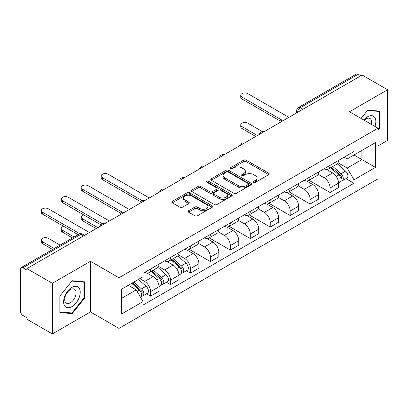 <?xml version="1.0" encoding="UTF-8"?>
<svg xmlns="http://www.w3.org/2000/svg" width="408" height="408" viewBox="0 0 408 408"><rect width="100%" height="100%" fill="white"/><g stroke="black" fill="none" stroke-linecap="round" stroke-linejoin="round"><path stroke-width="0.61" d="M253.643 182.335A1.244 0.719 0 0 0 255.403 182.335L268.734 174.634A1.775 1.025 0 0 0 269.255 173.91A1.775 1.025 0 0 0 268.734 173.186L246.146 160.145A1.775 1.025 0 0 0 243.637 160.145L230.301 167.846A1.244 0.719 0 0 0 229.939 168.351A1.244 0.719 0 0 0 230.301 168.856A1.244 0.719 0 0 0 232.06 168.856L233.784 167.861A5.681 3.279 0 0 1 241.816 167.861L243.698 168.948A5.681 3.279 0 0 1 245.361 171.268A5.681 3.279 0 0 1 243.698 173.584L241.975 174.583A1.244 0.719 0 0 0 241.607 175.088A1.244 0.719 0 0 0 241.975 175.598A1.244 0.719 0 0 0 243.729 175.598L245.453 174.599A5.681 3.279 0 0 1 253.485 174.599L255.367 175.685A5.681 3.279 0 0 1 257.035 178.005A5.681 3.279 0 0 1 255.367 180.326L253.643 181.32A1.244 0.719 0 0 0 253.281 181.825A1.244 0.719 0 0 0 253.643 182.335L253.643 181.32M188.542 210.722A1.775 1.025 0 0 0 188.022 211.446A1.775 1.025 0 0 0 188.542 212.17L194.881 215.827A1.775 1.025 0 0 0 197.39 215.827L212.196 207.279A1.775 1.025 0 0 0 212.716 206.555A1.775 1.025 0 0 0 212.196 205.831L189.608 192.785A1.775 1.025 0 0 0 187.099 192.785L172.288 201.338A1.775 1.025 0 0 0 171.768 202.062A1.775 1.025 0 0 0 172.288 202.786L179.943 207.203A1.775 1.025 0 0 0 182.453 207.203L188.792 203.546A1.775 1.025 0 0 0 189.312 202.822A1.775 1.025 0 0 0 188.792 202.098L184.997 199.905A4.748 2.739 0 0 1 183.605 197.967A4.748 2.739 0 0 1 186.538 195.437A4.748 2.739 0 0 1 191.709 196.029L206.581 204.617A4.748 2.739 0 0 1 207.973 206.555A4.748 2.739 0 0 1 205.04 209.085A4.748 2.739 0 0 1 199.869 208.493L197.39 207.06A1.775 1.025 0 0 0 194.881 207.06L188.542 210.722L188.542 212.17M118.978 277.756L90.464 261.298L52.362 283.295L26.923 268.607L362.156 75.057L387.6 89.75L349.498 111.746L378.012 128.204L118.978 277.756L118.978 328.399L378.012 178.847L378.012 128.204M233.911 193.295A1.775 1.025 0 0 0 236.421 193.295L251.226 184.742A1.775 1.025 0 0 0 251.746 184.018A1.775 1.025 0 0 0 251.226 183.294L228.638 170.253A1.775 1.025 0 0 0 226.129 170.253L211.319 178.801A1.775 1.025 0 0 0 210.798 179.525A1.775 1.025 0 0 0 211.319 180.249L233.911 193.295M207.488 182.606A1.244 0.719 0 0 1 208.748 182.779L208.748 181.3L231.713 194.56A1.775 1.025 0 0 1 232.234 195.284A1.775 1.025 0 0 1 231.713 196.008L216.903 204.561A1.775 1.025 0 0 1 214.394 204.561L191.806 191.52L191.806 190.072A1.775 1.025 0 0 0 191.286 190.796A1.775 1.025 0 0 0 191.806 191.52M191.806 190.072L198.14 186.41A1.775 1.025 0 0 1 200.654 186.41L209.814 191.699A1.775 1.025 0 0 0 212.323 191.699L216.526 189.271A1.775 1.025 0 0 0 217.046 188.547A1.775 1.025 0 0 0 216.526 187.823L206.989 182.315A1.244 0.719 0 0 1 206.626 181.81A1.244 0.719 0 0 1 207.391 181.147A1.244 0.719 0 0 1 208.748 181.3M52.362 283.295L52.362 333.933L26.923 319.245L26.923 317.766L22.955 315.481A3.616 2.086 -120 0 1 20.4 311.049L20.4 269.27A3.616 2.086 -120 0 1 21.15 267.612L79.065 234.177A3.616 2.086 60 0 1 80.876 234.355L22.955 267.791A3.616 2.086 -120 0 0 21.15 267.612M378.012 145.921L387.6 140.388L387.6 89.75M52.362 333.933L90.464 311.936L118.978 328.399M26.923 268.607L26.923 270.081L22.955 267.791M302.96 109.237L300.273 107.687A3.616 2.086 60 0 0 298.467 107.508L356.383 74.067A3.616 2.086 60 0 1 358.193 74.246L300.273 107.687A3.616 2.086 120 0 0 297.718 112.113L297.718 112.261M360.876 75.796L358.193 74.246M330.067 165.337A8.318 4.804 60 0 1 328.343 169.07L336.779 164.2A8.318 4.804 -120 0 0 338.502 160.466M318.087 174.292L324.181 177.811A8.318 4.804 60 0 1 330.067 187.996L338.502 183.126A8.318 4.804 -120 0 0 332.622 172.941L326.584 169.453M338.502 183.126L338.502 187.629L330.067 192.499L308.912 180.29M328.343 169.07A8.318 4.804 60 0 1 324.248 168.693M330.067 187.996L330.067 192.499M310.121 176.853A8.318 4.804 60 0 1 308.397 180.586L316.837 175.715A8.318 4.804 -120 0 0 318.556 171.977M288.966 191.801L310.121 204.015L318.556 199.145L318.556 194.641A8.318 4.804 -120 0 0 312.676 184.457L306.637 180.968M308.397 180.586A8.318 4.804 60 0 1 304.302 180.209M298.146 185.808L304.24 189.327A8.318 4.804 60 0 1 310.121 199.512L310.121 204.015M290.175 188.369A8.318 4.804 60 0 1 288.451 192.102L296.891 187.226A8.318 4.804 -120 0 0 298.61 183.493M269.02 203.317L290.175 215.531L298.615 210.661L298.615 206.157A8.318 4.804 -120 0 0 292.73 195.968L286.691 192.484M288.451 192.102A8.318 4.804 60 0 1 284.356 191.724M278.2 197.324L284.294 200.843A8.318 4.804 60 0 1 290.175 211.028L290.175 215.531M270.229 199.884A8.318 4.804 60 0 1 268.505 203.618L276.945 198.742A8.318 4.804 -120 0 0 278.669 195.009M249.074 214.832L270.229 227.047L278.669 222.176L278.669 217.673A8.318 4.804 -120 0 0 272.784 207.483L266.745 204M268.505 203.618A8.318 4.804 60 0 1 264.41 203.24M258.254 208.84L264.348 212.359A8.318 4.804 60 0 1 270.229 222.544L270.229 227.047M250.282 211.395A8.318 4.804 60 0 1 248.559 215.133L256.999 210.258A8.318 4.804 -120 0 0 258.723 206.524M229.128 226.348L250.282 238.563L258.723 233.692L258.723 229.189A8.318 4.804 -120 0 0 252.843 218.999L246.799 215.516M248.559 215.133A8.318 4.804 60 0 1 244.469 214.756M238.308 220.356L244.402 223.875A8.318 4.804 60 0 1 250.282 234.059L250.282 238.563M230.336 222.911A8.318 4.804 60 0 1 228.618 226.644L237.053 221.774A8.318 4.804 -120 0 0 238.777 218.04M209.187 237.864L230.336 250.079L238.777 245.208L238.777 240.705A8.318 4.804 -120 0 0 232.897 230.515L226.853 227.026M228.618 226.644A8.318 4.804 60 0 1 224.522 226.272M218.362 231.871L224.456 235.385A8.318 4.804 60 0 1 230.336 245.575L230.336 250.079M210.39 234.427A8.318 4.804 60 0 1 208.672 238.16L217.107 233.289A8.318 4.804 -120 0 0 218.831 229.556M189.241 249.38L210.39 261.594L218.831 256.719L218.831 252.221A8.318 4.804 -120 0 0 212.951 242.031L206.912 238.542M208.672 238.16A8.318 4.804 60 0 1 204.576 237.787M198.416 243.382L204.51 246.901A8.318 4.804 60 0 1 210.39 257.091L210.39 261.594M190.449 245.942A8.318 4.804 60 0 1 188.726 249.676L197.161 244.805A8.318 4.804 -120 0 0 198.885 241.072M186.4 270.774L190.449 273.11L198.885 268.235L198.885 263.731A8.318 4.804 -120 0 0 193.004 253.546L186.966 250.058M188.726 249.676A8.318 4.804 60 0 1 184.63 249.303M178.469 254.898L184.564 258.417A8.318 4.804 60 0 1 190.449 268.607L190.449 273.11M170.503 257.458A8.318 4.804 60 0 1 168.779 261.191L177.22 256.321A8.318 4.804 -120 0 0 178.939 252.588M166.454 282.29L170.503 284.626L178.939 279.75L178.939 275.247A8.318 4.804 -120 0 0 173.058 265.062L167.02 261.574M168.779 261.191A8.318 4.804 60 0 1 164.684 260.819M158.528 266.414L164.623 269.933A8.318 4.804 60 0 1 170.503 280.123L170.503 284.626M150.557 268.974A8.318 4.804 60 0 1 148.833 272.707L157.274 267.837A8.318 4.804 -120 0 0 158.993 264.103M146.513 293.801L150.557 296.137L158.993 291.266L158.993 286.763A8.318 4.804 -120 0 0 153.112 276.578L147.074 273.09M148.833 272.707A8.318 4.804 60 0 1 144.738 272.335M139.816 278.644L144.677 281.449A8.318 4.804 60 0 1 150.557 291.638L150.557 296.137M344.194 157.177L347.198 158.916L375.452 142.601L361.901 150.424L361.901 159.579L347.198 168.065L338.033 162.777M121.533 298.355L136.236 289.864L143.014 301.604L121.533 314.002L121.533 289.201L143.014 276.797L143.014 273.329L353.976 151.531L353.976 154.999L375.452 167.402L353.976 179.806L347.198 168.065M375.452 142.601L375.452 167.402M143.014 301.604L143.014 305.072L353.976 183.274L353.976 179.806M378.012 130.234L380.118 127.612L380.118 111.16L367.781 110.058L361.06 118.422M90.464 261.298L90.464 311.936M59.843 312.523L72.18 313.625L84.517 298.274L84.517 281.826L72.18 280.719L59.843 296.07L59.843 312.523M136.236 289.864L128.311 285.289M345.964 178.648L353.976 183.274M379.481 127.24L380.118 127.612M70.88 312.87L72.18 313.625M83.88 297.906L84.517 298.274M254.138 182.509L255.367 181.8A5.681 3.279 0 0 0 257.035 179.484L257.035 178.005M245.361 171.268L245.361 172.742A5.681 3.279 0 0 1 243.698 175.063L242.469 175.772M268.709 174.649L246.146 161.619A1.775 1.025 0 0 0 243.637 161.619L230.795 169.034M251.206 184.758L228.638 171.727A1.775 1.025 0 0 0 226.129 171.727L211.344 180.265M248.089 184.528A1.244 0.719 0 0 0 248.457 184.018A1.244 0.719 0 0 0 248.089 183.513L228.261 172.064A1.244 0.719 0 0 0 226.506 172.064L224.686 173.114A5.681 3.279 0 0 0 223.023 175.435A5.681 3.279 0 0 0 224.686 177.75L238.236 185.579A5.681 3.279 0 0 0 246.269 185.579L248.089 184.528L248.089 186.002A1.244 0.719 0 0 0 248.457 185.497L248.457 184.018M223.023 175.435L223.023 176.909A5.681 3.279 0 0 0 224.686 179.229L224.686 177.75M248.089 186.002L246.269 187.053A5.681 3.279 0 0 1 238.236 187.053L224.686 179.229M191.826 191.531L198.14 187.889L198.14 186.41M217.046 188.547L217.046 190.026A1.775 1.025 0 0 1 216.526 190.75L212.323 193.178A1.775 1.025 0 0 1 209.814 193.178L200.654 187.889A1.775 1.025 0 0 0 198.14 187.889M208.748 182.779L231.688 196.024M219.32 197.186A4.748 2.739 0 0 0 224.492 197.783A4.748 2.739 0 0 0 227.424 195.248A4.748 2.739 0 0 0 226.032 193.31L220.794 190.286A1.775 1.025 0 0 0 218.285 190.286L214.083 192.714A1.775 1.025 0 0 0 213.562 193.438A1.775 1.025 0 0 0 214.083 194.162L219.32 197.186L219.32 198.665A4.748 2.739 0 0 0 224.492 199.257A4.748 2.739 0 0 0 227.424 196.727L227.424 195.248M213.562 193.438L213.562 194.917A1.775 1.025 0 0 0 214.083 195.641L214.083 194.162M219.32 198.665L214.083 195.641M207.973 206.555L207.973 208.029A4.748 2.739 0 0 1 205.04 210.564A4.748 2.739 0 0 1 199.869 209.967L197.39 208.539A1.775 1.025 0 0 0 194.881 208.539L188.567 212.18M183.605 197.967L183.605 199.446A4.748 2.739 0 0 0 184.997 201.384L184.997 199.905M188.771 203.561L184.997 201.384M212.196 205.831L212.196 207.279L189.608 194.264A1.775 1.025 0 0 0 187.099 194.264L172.314 202.802M330.643 167.744L338.767 174.996A4.519 2.611 60 0 1 340.19 181.983L338.502 182.957M330.857 167.933L334.682 170.141M262.38 131.575L247.855 123.185A4.157 2.402 -0 0 0 243.321 122.665A4.157 2.402 -0 0 0 240.756 124.884A4.157 2.402 -0 0 0 241.975 126.582L257.443 135.512M331.464 167.27L340.507 175.338A2.167 1.255 60 0 1 341.185 178.694A2.167 1.255 60 0 1 340.991 178.77M332.816 166.489L340.945 173.742A4.519 2.611 60 0 1 342.363 180.729A4.519 2.611 60 0 1 340.996 180.877M337.35 163.766L345.545 171.079A4.519 2.611 60 0 1 346.963 178.072L342.363 180.729M255.78 136.476L241.975 128.5A4.157 2.402 180 0 1 240.756 126.806L240.756 124.884M280.301 121.105L241.975 98.976A4.157 2.402 180 0 1 240.756 97.277L240.756 95.36A4.157 2.402 -0 0 0 241.975 97.053L281.948 120.136M288.895 117.356L247.855 93.662A4.157 2.402 -0 0 0 243.321 93.141A4.157 2.402 -0 0 0 240.756 95.36M374.937 126.429A11.75 6.788 120 0 0 374.723 117.407A11.75 6.788 120 0 0 363.763 119.978M371.423 124.404A8.048 4.646 120 0 0 370.938 119.355A8.048 4.646 120 0 0 370.036 118.519A8.048 4.646 120 0 0 364.247 120.258M361.085 118.432L367.526 110.42L379.481 111.491L379.481 127.429L378.012 129.26M378.69 111.032L379.481 111.491M79.121 288.074A11.75 6.788 120 0 0 67.769 291.113A11.75 6.788 120 0 0 64.729 305.98A11.75 6.788 120 0 0 76.082 302.935A11.75 6.788 120 0 0 79.121 288.074M75.337 290.022A8.048 4.646 120 0 0 74.434 289.18A8.048 4.646 120 0 0 66.948 292.939A8.048 4.646 120 0 0 65.484 302.282A8.048 4.646 120 0 0 66.392 303.119A8.048 4.646 120 0 0 73.873 299.365A8.048 4.646 120 0 0 75.337 290.022M71.925 312.962L59.971 311.896L59.971 295.958L71.925 281.087L83.88 282.152L83.88 298.09L71.925 312.962M83.089 281.693L83.88 282.152M140.684 201.71L102.357 179.581A4.157 2.402 180 0 1 101.138 177.883L101.138 175.965A4.157 2.402 -0 0 0 102.357 177.664L142.331 200.746M149.277 197.962L108.237 174.267A4.157 2.402 -0 0 0 103.703 173.747A4.157 2.402 -0 0 0 101.138 175.965M171.079 259.865L179.204 267.118A4.519 2.611 60 0 1 180.627 274.105L178.939 275.079M171.294 260.059L175.119 262.267M83.614 214.827A4.157 2.402 -0 0 0 81.192 217.01A4.157 2.402 -0 0 0 82.411 218.703L97.879 227.639M171.901 259.391L180.943 267.459A2.167 1.255 60 0 1 181.621 270.815A2.167 1.255 60 0 1 181.427 270.897M173.252 258.611L181.381 265.863A4.519 2.611 60 0 1 182.799 272.85A4.519 2.611 60 0 1 181.433 272.998M177.786 255.887L185.982 263.206A4.519 2.611 60 0 1 187.399 270.193L182.799 272.85M96.217 228.597L82.411 220.626A4.157 2.402 180 0 1 81.192 218.928L81.192 217.01M120.737 213.226L82.411 191.097A4.157 2.402 180 0 1 81.192 189.399L81.192 187.481A4.157 2.402 -0 0 0 82.411 189.179L122.39 212.257M129.331 209.477L88.291 185.783A4.157 2.402 -0 0 0 83.757 185.263A4.157 2.402 -0 0 0 81.192 187.481M151.133 271.381L159.263 278.633A4.519 2.611 60 0 1 160.681 285.62L158.993 286.595M151.348 271.57L155.173 273.783M63.673 226.343A4.157 2.402 -0 0 0 61.246 228.521A4.157 2.402 -0 0 0 62.465 230.219L74.19 236.992M151.954 270.907L160.997 278.975A2.167 1.255 60 0 1 161.68 282.331A2.167 1.255 60 0 1 161.481 282.413M153.306 270.127L161.435 277.379A4.519 2.611 60 0 1 162.853 284.366A4.519 2.611 60 0 1 161.486 284.514M157.84 267.403L166.036 274.722A4.519 2.611 60 0 1 167.459 281.709L162.853 284.366M72.527 237.951L62.465 232.142A4.157 2.402 180 0 1 61.246 230.444L61.246 228.521M100.791 224.742L62.465 202.613A4.157 2.402 180 0 1 61.246 200.915L61.246 198.997A4.157 2.402 -0 0 0 62.465 200.695L102.444 223.773M109.385 220.993L68.345 197.299A4.157 2.402 -0 0 0 63.811 196.778A4.157 2.402 -0 0 0 61.246 198.997M131.687 283.341L139.317 290.149A4.519 2.611 60 0 1 140.734 297.136L140.51 297.269M131.764 283.295L135.226 285.294M60.124 245.111L48.399 238.338A4.157 2.402 -0 0 0 43.87 237.818A4.157 2.402 -0 0 0 41.3 240.037A4.157 2.402 -0 0 0 42.519 241.735L54.244 248.508M132.503 282.866L141.051 290.491A2.167 1.255 60 0 1 141.734 293.847A2.167 1.255 60 0 1 141.535 293.928M133.86 282.086L141.489 288.895A4.519 2.611 60 0 1 142.907 295.882A4.519 2.611 60 0 1 141.54 296.03M138.46 279.429L146.089 286.238A4.519 2.611 60 0 1 147.512 293.225L142.907 295.882M52.581 249.466L42.519 243.658A4.157 2.402 180 0 1 41.3 241.959L41.3 240.037M78.152 234.702L42.519 214.129A4.157 2.402 180 0 1 41.3 212.43L41.3 210.513A4.157 2.402 -0 0 0 42.519 212.211L79.937 233.815M89.444 232.509L48.399 208.814A4.157 2.402 -0 0 0 43.87 208.294A4.157 2.402 -0 0 0 41.3 210.513M297.845 112.19L297.718 112.113A3.616 2.086 0 0 1 296.657 110.639L296.657 112.873M170.503 280.123L178.939 275.247M190.449 268.607L198.885 263.731M210.39 257.091L218.831 252.221M230.336 245.575L238.777 240.705M250.282 234.059L258.723 229.189M270.229 222.544L278.669 217.673M290.175 211.028L298.615 206.157M310.121 199.512L318.556 194.641M150.557 291.638L158.993 286.763M144.677 281.449L153.112 276.578M164.623 269.933L173.058 265.062M184.564 258.417L193.004 253.546M204.51 246.901L212.951 242.031M224.456 235.385L232.897 230.515M244.402 223.875L252.843 218.999M264.348 212.359L272.784 207.483M284.294 200.843L292.73 195.968M304.24 189.327L312.676 184.457M324.181 177.811L332.622 172.941M283.688 120.365A3.616 2.086 120 0 0 282.086 121.283M263.741 131.881A3.616 2.086 120 0 0 262.145 132.799M243.795 143.392A3.616 2.086 120 0 0 242.199 144.315M223.849 154.907A3.616 2.086 120 0 0 222.253 155.831M203.903 166.423A3.616 2.086 120 0 0 202.307 167.346M183.957 177.939A3.616 2.086 120 0 0 182.361 178.862M164.011 189.455A3.616 2.086 120 0 0 162.415 190.378M144.065 200.971A3.616 2.086 120 0 0 142.469 201.894M124.124 212.486A3.616 2.086 120 0 0 122.528 213.41M104.178 224.002A3.616 2.086 120 0 0 102.581 224.925M83.558 235.906L80.876 234.355A3.616 2.086 120 0 1 82.681 234.177A3.616 3.616 0 0 0 79.065 234.177M255.367 181.8L255.367 180.326M241.975 175.598L241.975 174.583M243.698 175.063L243.698 173.584M230.301 168.856L230.301 167.846M243.637 161.619L243.637 160.145M246.146 161.619L246.146 160.145M268.734 174.634L268.734 173.186M211.319 180.249L211.319 178.801M226.129 171.727L226.129 170.253M228.638 171.727L228.638 170.253M251.226 184.742L251.226 183.294M238.236 187.053L238.236 185.579M246.269 187.053L246.269 185.579M200.654 187.889L200.654 186.41M209.814 193.178L209.814 191.699M212.323 193.178L212.323 191.699M216.526 190.75L216.526 189.271M231.713 196.008L231.713 194.56M194.881 208.539L194.881 207.06M197.39 208.539L197.39 207.06M199.869 209.967L199.869 208.493M188.792 203.546L188.792 202.098M172.288 202.786L172.288 201.338M187.099 194.264L187.099 192.785M189.608 194.264L189.608 192.785M338.767 174.996L336.233 176.455M341.634 177.699L340.823 178.169M345.545 171.079L340.945 173.742M241.975 128.5L241.975 126.582M241.975 97.053L241.975 98.976M102.357 177.664L102.357 179.581M179.204 267.118L176.674 268.581M182.075 269.826L181.259 270.295M185.982 263.206L181.381 265.863M82.411 220.626L82.411 218.703M82.411 189.179L82.411 191.097M159.263 278.633L156.728 280.097M162.129 281.336L161.313 281.811M166.036 274.722L161.435 277.379M62.465 232.142L62.465 230.219M62.465 200.695L62.465 202.613M139.317 290.149L137.129 291.409M142.183 292.852L141.367 293.327M146.089 286.238L141.489 288.895M42.519 243.658L42.519 241.735M42.519 212.211L42.519 214.129M283.994 120.187A3.616 3.616 0 0 0 279.353 122.864M264.047 131.702A3.616 3.616 0 0 0 259.406 134.38M244.101 143.218A3.616 3.616 0 0 0 239.46 145.896M224.155 154.734A3.616 3.616 0 0 0 219.514 157.411M204.209 166.25A3.616 3.616 0 0 0 199.568 168.927M184.263 177.761A3.616 3.616 0 0 0 179.627 180.443M164.322 189.276A3.616 3.616 0 0 0 159.681 191.959M144.376 200.792A3.616 3.616 0 0 0 139.735 203.475M124.43 212.308A3.616 3.616 0 0 0 119.789 214.985M104.484 223.824A3.616 3.616 0 0 0 99.843 226.501M84.619 235.294L82.681 234.177M298.467 107.508A3.616 3.616 0 0 0 296.657 110.639"/></g></svg>
